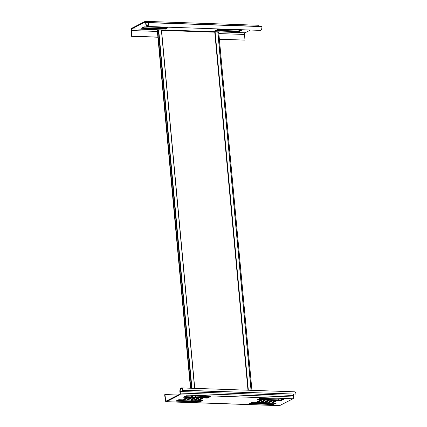 <?xml version="1.0" encoding="UTF-8"?>
<svg xmlns="http://www.w3.org/2000/svg" width="427" height="427" viewBox="0 0 427 427"><rect width="100%" height="100%" fill="white"/><g stroke="black" fill="none" stroke-linecap="round" stroke-linejoin="round"><path stroke-width="0.64" d="M248.349 390.219L215.139 32.201A1.612 0.363 -5.3 0 1 217.407 32.025A1.612 0.363 -5.3 0 1 217.823 32.228A1.612 0.363 -5.3 0 1 217.807 32.292M251.941 390.342L218.731 32.377L217.834 32.329M253.131 403.205L253.046 402.245M215.139 32.201L161.411 30.381M191.926 388.271L158.716 30.248A1.612 0.363 -5.3 0 1 160.04 30.045A1.612 0.363 -5.3 0 1 161.401 30.28A1.612 0.363 -5.3 0 1 161.385 30.344M158.716 30.248L157.584 30.269L190.794 388.228M176.997 400.462L191.659 400.969L191.579 400.126M191.28 396.907L191.189 395.946M190.474 388.218L157.376 31.443L131.335 30.547L131.708 36.199L131.404 36.322L131.03 30.669A2.098 1.003 -88 0 1 131.836 28.235L145.137 21.393A1.452 0.694 -88 0 1 145.319 21.35L258.554 25.262A1.452 0.694 92 0 1 259.184 26.362L259.2 26.522M191.985 401.097L191.899 400.136M191.6 396.918L191.509 395.957M131.708 36.199L157.905 37.101M219.366 39.225L244.943 40.106L244.564 34.454A1.452 0.694 92 0 1 245.125 32.772L250.446 30.034M244.943 40.106L219.382 39.359M131.404 36.322L157.915 37.234M145.319 21.35A1.452 0.694 -88 0 1 145.954 22.45L146.098 24.013A2.386 1.142 -88 0 0 147.139 25.823A2.386 1.142 -88 0 0 148.345 22.861L148.649 22.7A3.032 1.452 -88 0 1 147.118 26.463A3.032 1.452 -88 0 1 145.794 24.168L145.65 22.604A0.806 0.384 -88 0 0 145.297 21.996A0.806 0.384 -88 0 0 145.196 22.017L131.89 28.86A1.452 0.694 -88 0 0 131.335 30.547M148.649 22.7L261.879 26.613A3.032 1.452 92 0 1 260.347 30.376L147.118 26.463M165.559 29.1L141.214 28.262L144.23 26.864L168.008 27.686L165.559 29.1L165.505 28.476L167.096 27.654M165.505 28.476L142.202 27.755M241.613 30.226L217.834 29.404L214.781 30.84L238.725 31.71L241.613 30.226M240.7 30.194L238.672 31.086L215.8 30.296M278.244 398.951L278.361 399.918M178.155 395.018L164.955 394.564L165.612 400.067A1.452 0.694 -88 0 0 166.236 401.097A1.452 0.694 -88 0 0 166.418 401.054L179.724 394.212A0.806 0.384 -88 0 0 180.034 393.235L179.884 391.671A3.032 1.452 -88 0 1 181.416 387.908A3.032 1.452 -88 0 1 182.74 390.203L182.436 390.358A2.386 1.142 -88 0 0 181.395 388.549A2.386 1.142 -88 0 0 180.189 391.511L180.333 393.075A1.452 0.694 -88 0 1 179.783 394.836L166.477 401.679A2.098 1.003 -88 0 1 166.215 401.738L279.45 405.65A2.098 1.003 92 0 0 279.712 405.586L293.013 398.749L179.783 394.836M164.955 394.564L164.657 394.751L165.313 400.259A2.098 1.003 -88 0 0 166.215 401.738M293.013 398.749A1.452 0.694 92 0 0 293.568 396.987L293.424 395.423A2.386 1.142 92 0 1 293.466 394.19M181.416 387.908L294.651 391.815A3.032 1.452 92 0 1 295.97 394.116L182.436 390.358M295.97 394.116L182.74 390.203M249.4 403.622L252.416 402.223L276.365 403.093L273.312 404.529L249.4 403.622M250.387 403.115L273.253 403.905L273.312 404.529M275.287 403.013L273.253 403.905M257.123 399.805L280.902 400.627L283.955 399.192L260.006 398.322L257.107 399.656M282.871 399.112L280.843 400.003L257.977 399.213M274.385 401.028L276.082 401.086L273.654 402.335L271.956 402.277L274.385 401.028M273.093 401.69L273.595 401.706L273.654 402.335M273.595 401.706L274.887 401.044M270.702 400.9L272.405 400.958L269.976 402.207L268.273 402.149L270.702 400.9M269.41 401.561L269.917 401.583L269.976 402.207M269.917 401.583L271.209 400.916M267.024 400.772L268.722 400.83L266.293 402.079L264.596 402.02L267.024 400.772M265.733 401.433L266.234 401.455L266.293 402.079M266.234 401.455L267.526 400.788M263.342 400.643L265.044 400.702L262.616 401.951L260.913 401.892L263.342 400.643M262.05 401.311L262.557 401.327L262.616 401.951M262.557 401.327L263.849 400.659M258.372 401.183L258.874 401.199L258.933 401.823L257.235 401.764L259.664 400.515L261.361 400.574L258.933 401.823M258.874 401.199L260.166 400.537M184.373 396.667L207.239 397.457L209.273 396.571M210.314 396.688L207.298 398.087L183.348 397.217L186.402 395.781L210.308 396.619M185.334 399.282L187.763 398.033L186.06 397.975L183.637 399.224L185.334 399.282L185.275 398.658L184.768 398.642M186.567 397.991L185.275 398.658M189.012 399.41L191.44 398.161L189.743 398.103L187.314 399.352L189.012 399.41L188.953 398.786L188.451 398.765M190.245 398.119L188.953 398.786M192.694 399.539L195.123 398.29L193.42 398.231L190.992 399.48L192.694 399.539L192.636 398.914L192.129 398.893M193.927 398.247L192.636 398.914M198.801 398.418L197.103 398.359L194.675 399.608L196.372 399.667L198.801 398.418M197.605 398.375L196.313 399.037L196.372 399.667M196.313 399.037L195.812 399.021M202.483 398.54L200.781 398.482L198.352 399.731L200.055 399.789L202.483 398.54M201.288 398.503L199.996 399.165L200.055 399.789M199.996 399.165L199.489 399.149M202.595 400.505L178.817 399.683L175.764 401.118L199.713 401.988L202.595 400.505M201.683 400.473L199.655 401.359L176.783 400.569M252.373 403.184L252.282 402.229M251.177 390.315L217.973 32.351M247.975 390.203L214.77 32.244M193.121 401.134L193.031 400.174M192.903 398.775L192.876 398.508M192.732 396.961L192.646 395.994M192.748 401.124L192.657 400.163M192.358 396.945L192.273 395.984M191.552 388.255L158.348 30.296M195.95 401.231L195.86 400.27M195.561 397.057L195.475 396.096M194.755 388.367L161.55 30.402M218.843 33.568L244.564 34.454M131.89 28.86L245.125 32.772M146.098 24.013L148.302 24.088M145.954 22.45L259.184 26.362M165.126 29.169L165.068 28.545M239.163 31.641L239.104 31.016M238.725 31.71L238.672 31.086M273.75 403.803L253.12 403.093M168.158 400.158L165.612 400.067M279.712 405.586L166.477 401.679M293.424 395.423L180.189 391.511M293.568 396.987L180.333 393.075M273.691 403.835L273.75 404.46M280.843 400.003L280.902 400.627M281.276 399.934L281.334 400.558M207.677 397.393L207.735 398.017M207.239 397.457L207.298 398.087M199.655 401.359L199.713 401.988M200.087 401.295L200.146 401.919M195.812 401.231L195.726 400.264M195.427 397.051L195.336 396.091M194.621 388.362L161.401 30.28M217.823 32.228L251.044 390.31M252.149 402.245L252.234 403.179"/></g></svg>
